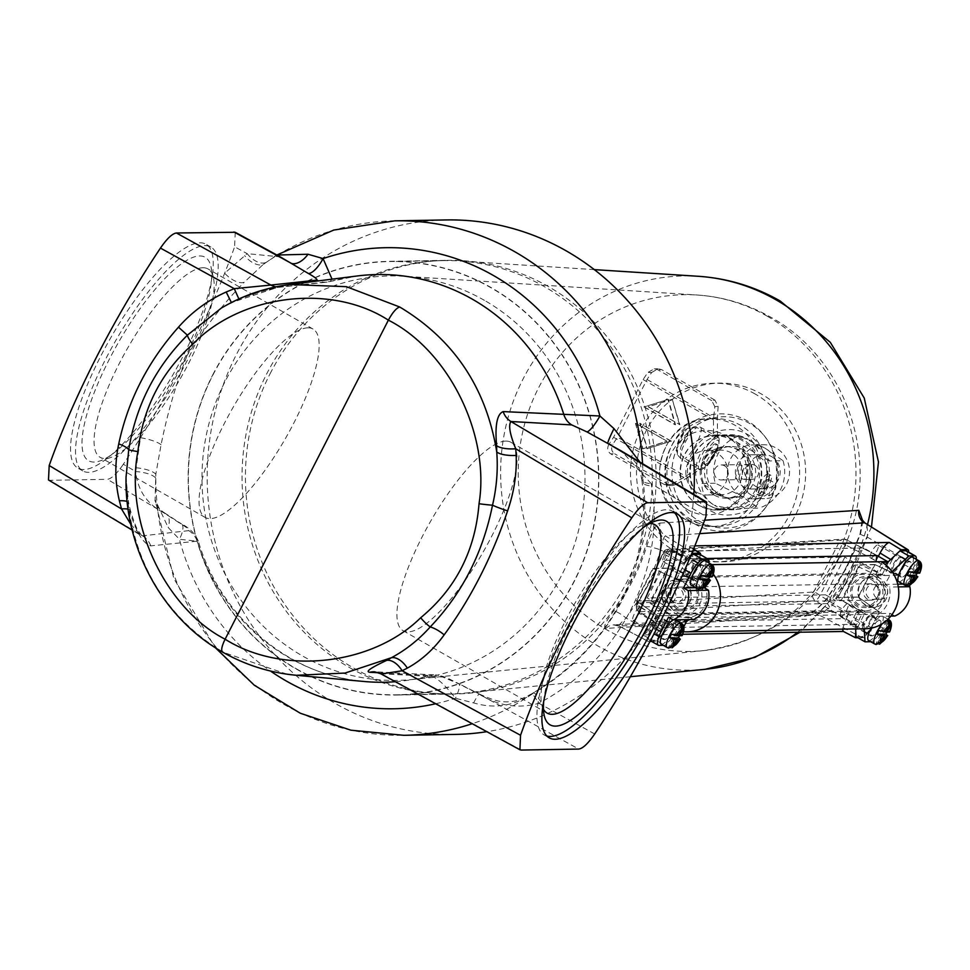 <?xml version="1.0" encoding="UTF-8"?>
<svg xmlns="http://www.w3.org/2000/svg" width="970" height="970" viewBox="0 0 970 970"><rect width="100%" height="100%" fill="white"/><g stroke="black" fill="none" stroke-linecap="round" stroke-linejoin="round"><path stroke-width="0.73" stroke-dasharray="4.85 3.64" d="M202.924 267.744A108.543 30.434 -60.2 0 1 208.016 268.945A108.543 30.434 -60.2 0 1 213.388 277.469A108.543 30.434 -60.2 0 1 180.529 378.264A108.543 30.434 -60.2 0 1 110.265 457.646A108.543 30.434 -60.2 0 1 105.293 458.543A108.543 30.434 -60.2 0 1 100.201 457.343A108.543 30.434 -60.2 0 1 123.323 355.869A108.543 30.434 -60.2 0 1 202.924 267.744M307.926 327.824A108.543 30.434 -60.2 0 1 313.019 329.024A108.543 30.434 -60.2 0 1 289.885 430.51A108.543 30.434 -60.2 0 1 210.284 518.635A108.543 30.434 -60.2 0 1 205.191 517.434A108.543 30.434 -60.2 0 1 228.314 415.948A108.543 30.434 -60.2 0 1 307.926 327.824M199.602 255.947A117.237 32.883 -60.2 0 1 210.89 266.459A117.237 32.883 -60.2 0 1 175.4 375.329A117.237 32.883 -60.2 0 1 99.51 461.077A117.237 32.883 -60.2 0 1 94.126 462.047A117.237 32.883 -60.2 0 1 109.125 359.652A117.237 32.883 -60.2 0 1 199.602 255.947M199.905 242.803A128.962 36.169 -60.2 0 1 205.955 244.234A128.962 36.169 -60.2 0 1 178.48 364.805A128.962 36.169 -60.2 0 1 83.893 469.516A128.962 36.169 -60.2 0 1 77.843 468.086A128.962 36.169 -60.2 0 1 105.318 347.502A128.962 36.169 -60.2 0 1 199.905 242.803M204.864 245.64A128.962 36.169 -60.2 0 1 210.914 247.071A128.962 36.169 -60.2 0 1 183.439 367.642A128.962 36.169 -60.2 0 1 88.852 472.354A128.962 36.169 -60.2 0 1 82.802 470.923A128.962 36.169 -60.2 0 1 110.289 350.352A128.962 36.169 -60.2 0 1 204.864 245.64M546.91 736.06A128.962 36.169 -60.2 0 1 544.231 734.993A128.962 36.169 -60.2 0 1 571.706 614.422A128.962 36.169 -60.2 0 1 666.293 509.711A128.962 36.169 -60.2 0 1 672.343 511.141A128.962 36.169 -60.2 0 1 674.623 512.912M505.794 441.071A108.543 30.434 -60.2 0 1 510.887 442.271A108.543 30.434 -60.2 0 1 487.764 543.758A108.543 30.434 -60.2 0 1 408.152 631.882A108.543 30.434 -60.2 0 1 403.071 630.67A108.543 30.434 -60.2 0 1 426.194 529.196A108.543 30.434 -60.2 0 1 505.794 441.071M270.072 373.765A216.892 205.337 89 0 1 446.976 260.324A216.892 205.337 89 0 1 631.446 580.581A216.892 205.337 89 0 1 454.542 694.023A216.892 205.337 89 0 1 270.072 373.765M212.794 374.772A216.892 205.337 89 0 1 389.697 261.318A216.892 205.337 89 0 1 574.167 581.576A216.892 205.337 89 0 1 397.263 695.029A216.892 205.337 89 0 1 212.794 374.772M286.987 674.186L223.039 652.216C168.998 619.078 137.364 569.851 128.125 504.558L130.053 512.33C136.346 532.518 143.245 543.697 150.75 545.867L197.116 541.187L179.438 539.284L168.186 527.522L155.103 499.611L155.806 474.172L161.069 444.781C167.483 413.002 176.188 383.199 187.186 355.372A312.667 87.688 119.8 0 0 224.664 273.2A312.667 87.688 119.8 0 0 234.607 246.792L247.168 253.643L224.664 273.2A18.757 9.36 -135.9 0 0 244.222 282.282L263.076 264.567L276.874 255.037M693.829 494.397A257.28 243.579 89 0 1 665.093 599.836A257.28 243.579 89 0 1 486.807 731.695M455.245 734.411A257.28 243.579 89 0 1 236.413 354.511A257.28 243.579 89 0 1 446.273 219.935M640.018 462.169L642.964 479.483C648.372 520.938 641.412 561.303 622.085 600.588C601.473 639.375 572.021 670.161 533.718 692.944L531.778 694.168C513.676 706.099 494.288 709.009 473.627 702.91L455.463 698.267C445.133 684.99 436.718 677.412 430.207 675.532L378.615 672.768M235.225 232.279L234.607 246.792M161.069 444.781A18.757 4.038 12.1 0 0 140.492 437.688L135.654 471.553L123.348 464.23A312.667 87.688 119.8 0 0 140.492 437.688A312.667 87.688 119.8 0 0 187.186 355.372C204.718 327.46 223.731 303.101 244.222 282.282M123.348 464.23C116.812 473.748 111.489 478.768 107.379 479.313L164.015 512.936L180.384 523.57C186.41 527.219 189.186 529.584 188.738 530.638A18.757 18.006 83.7 0 1 197.116 541.187L198.292 541.078C220.893 618.145 289.666 675.702 364.356 681.51A203.882 193.018 -91 0 1 197.116 541.187M188.738 530.638L142.541 535.84L49.858 480.32L107.379 479.313M49.858 480.32L48.5 479.992M332.043 279.166L329.97 281.567L283.398 286.647C274.449 287.423 259.681 291.606 239.105 299.209L231.478 302.591L283.592 285.423M155.515 477.846A18.757 6.099 6.1 0 0 135.654 471.553C137.691 490.48 147.149 504.267 164.015 512.936A18.757 10.852 -55.2 0 1 166.003 513.857C157.916 508.716 154.278 503.976 155.103 499.611L173.86 578.617L215.255 647.633M380.701 673.738L442.72 677.024L458.167 683.571L479.313 694.265C498.204 705.942 518.053 708.961 538.883 703.298L540.993 702.098C619.612 659.721 665.82 568.687 651.585 485.982L651.258 483.703L705.954 516.549M594.695 733.975L538.883 703.298A18.757 1.334 59.5 0 0 531.827 693.744L533.767 692.592A18.757 1.322 58.7 0 1 540.993 702.098M126.051 477.01L128.125 504.558A18.757 4.886 167.7 0 0 128.646 502.957L130.501 510.741A18.757 4.826 165.4 0 1 130.053 512.33M231.381 302.543L221.366 308.048M543.479 709.276A108.543 30.434 -60.2 0 1 541.757 704.596A108.543 30.434 -60.2 0 1 574.616 603.801A108.543 30.434 -60.2 0 1 644.88 524.406A108.543 30.434 -60.2 0 1 649.791 523.521M543.685 701.722A117.237 32.883 -60.2 0 1 643.377 527.522M276.826 255.013L274.449 256.468L277.068 255.122L280.233 256.868L247.168 253.643A18.757 10.961 -128.2 0 0 265.683 262.555M150.75 545.867A18.757 18.006 83.5 0 0 142.541 535.84L140.917 535.355L130.853 524.406M651.258 483.703L621.552 451.099C639.327 461.599 639.861 469.747 641.825 479.629L641.825 479.629A18.757 6.196 -7.4 0 0 651.258 483.703M136.006 467.782A18.757 5.856 7.3 0 1 155.806 474.172A257.28 243.579 89 0 0 403.859 735.308M180.384 523.57A18.757 6.499 -58.4 0 1 181.499 523.909L166.003 513.857A18.757 10.852 -55.2 0 1 168.186 527.522M198.292 541.078C195.079 533.609 189.477 527.886 181.499 523.909L181.499 523.909A18.757 6.499 -58.4 0 1 179.438 539.284A230.569 218.298 89 0 0 270.448 671.022M394.887 220.833A257.28 243.579 89 0 0 263.076 264.567A18.757 10.803 -129.8 0 1 244.585 255.607M128.101 509.165A18.757 4.826 165.4 0 1 130.501 510.741C134.151 522.527 136.855 529.365 138.625 531.257L142.056 536.167L132.199 530.129M127.155 501.551A18.757 4.886 167.7 0 1 128.646 502.957L126.039 478.549M283.398 286.647A18.757 18.018 83.8 0 1 281.07 287.059L327.06 282.125L357.287 275.965A203.882 193.018 -91 0 0 329.97 281.567A18.757 18.006 84 0 1 327.06 282.125L327.06 282.125A18.757 18.006 84 0 1 318.536 280.876M238.875 298.942L239.105 299.293C258.602 290.794 280.827 286.999 281.07 287.059L281.07 287.059A18.757 18.018 83.8 0 1 275.904 286.853M222.506 307.381L239.105 299.209M642.783 477.252A18.757 6.196 -7.4 0 0 641.825 479.629L642.079 481.726A18.757 6.232 -6.5 0 0 651.585 485.982M642.552 463.684A257.28 243.579 89 0 1 642.964 479.483A18.757 6.232 -6.5 0 0 642.079 481.726C644.395 501.308 643.959 521.072 640.77 541.005L636.951 559.12L624.959 592.852C614.677 615.125 600.842 635.241 583.455 653.162C568.553 668.439 551.991 681.57 533.767 692.592A18.757 1.322 58.7 0 0 533.718 692.944A257.28 243.579 89 0 1 472.22 723.717M531.778 694.168A18.757 1.334 59.5 0 1 531.827 693.744C514.706 702.801 513.542 701.067 507.152 701.892C500.714 701.553 497.307 702.159 479.228 693.974L479.228 693.974A18.757 1.346 115.5 0 1 479.313 694.265L578.726 749.07M473.627 702.91A18.757 1.346 115.5 0 1 479.228 693.974L458.834 683.668A18.757 4.001 118.1 0 0 458.167 683.571M521.205 750.065L381.768 673.907A18.757 17.448 -87 0 0 374.59 671.81L435.494 674.926A18.757 17.46 -87.1 0 0 430.207 675.532A203.882 193.018 -91 0 1 395.311 681.716M435.675 703.759A230.569 218.298 89 0 0 455.463 698.267A18.757 4.001 118.1 0 0 458.834 683.668C446.164 677.666 446.455 676.708 435.494 674.926A18.757 17.46 -87.1 0 1 442.72 677.024M863.251 629.688A7.445 2.085 119.8 0 0 868.708 623.637A7.445 2.085 119.8 0 0 870.296 616.678A7.445 2.085 119.8 0 0 869.944 616.593A7.445 2.085 119.8 0 0 864.488 622.643A7.445 2.085 119.8 0 0 862.9 629.603A7.445 2.085 119.8 0 0 863.251 629.688M840.82 616.847A7.445 2.085 119.8 0 0 846.289 610.809A7.445 2.085 119.8 0 0 847.877 603.849A7.445 2.085 119.8 0 0 847.525 603.764A7.445 2.085 119.8 0 0 842.069 609.803A7.445 2.085 119.8 0 0 840.481 616.762A7.445 2.085 119.8 0 0 840.82 616.847M893.358 570.845A7.445 2.085 119.8 0 0 898.826 564.795A7.445 2.085 119.8 0 0 900.415 557.835A7.445 2.085 119.8 0 0 900.063 557.75A7.445 2.085 119.8 0 0 894.595 563.8A7.445 2.085 119.8 0 0 893.018 570.76A7.445 2.085 119.8 0 0 893.358 570.845M870.939 558.005A7.445 2.085 119.8 0 0 876.395 551.966A7.445 2.085 119.8 0 0 877.983 545.007A7.445 2.085 119.8 0 0 877.632 544.922A7.445 2.085 119.8 0 0 872.175 550.96A7.445 2.085 119.8 0 0 870.587 557.932A7.445 2.085 119.8 0 0 870.939 558.005M685.923 574.458A7.445 2.085 119.8 0 0 691.38 568.42A7.445 2.085 119.8 0 0 692.968 561.46A7.445 2.085 119.8 0 0 692.616 561.375A7.445 2.085 119.8 0 0 687.16 567.414A7.445 2.085 119.8 0 0 685.572 574.373A7.445 2.085 119.8 0 0 685.923 574.458M663.492 561.63A7.445 2.085 119.8 0 0 668.961 555.58A7.445 2.085 119.8 0 0 670.537 548.62A7.445 2.085 119.8 0 0 670.197 548.535A7.445 2.085 119.8 0 0 664.729 554.585A7.445 2.085 119.8 0 0 663.153 561.545A7.445 2.085 119.8 0 0 663.492 561.63M655.817 633.301A7.445 2.085 119.8 0 0 661.273 627.263A7.445 2.085 119.8 0 0 662.862 620.303A7.445 2.085 119.8 0 0 662.51 620.218A7.445 2.085 119.8 0 0 657.054 626.256A7.445 2.085 119.8 0 0 655.465 633.216A7.445 2.085 119.8 0 0 655.817 633.301M633.386 620.473A7.445 2.085 119.8 0 0 638.842 614.422A7.445 2.085 119.8 0 0 640.43 607.462A7.445 2.085 119.8 0 0 640.079 607.378A7.445 2.085 119.8 0 0 634.622 613.428A7.445 2.085 119.8 0 0 633.034 620.388A7.445 2.085 119.8 0 0 633.386 620.473M849.199 613.331L844.603 618.593L815.358 600.697A5.953 5.674 -93.6 0 1 813.624 592.015A5.953 1.14 -145 0 1 813.672 592.015L838.686 543.042A5.953 0.727 -160.7 0 1 838.735 543.042A5.953 0.727 -160.7 0 1 845.767 544.995L819.953 595.434A5.953 1.443 -58.5 0 1 815.358 600.697L639.169 611.815A5.953 1.831 -57.8 0 1 638.842 611.718A5.953 1.831 -57.8 0 1 639.933 606.614A5.953 1.176 -145.5 0 1 637.108 603.316A5.953 1.176 -145.5 0 1 637.411 603.182L813.624 592.015A5.953 1.14 -145 0 1 819.953 595.434L849.199 613.331L845.234 621.067L857.528 627.432L855.758 631.458M694.847 545.855L688.336 545.964C690.313 546.595 689.803 550.063 686.821 556.368L682.856 564.103L666.22 555.228A5.953 0.691 -160.2 0 1 662.716 553.276A5.953 0.691 -160.2 0 1 662.995 553.179L651.755 579.078L637.411 603.182A5.953 5.674 86.4 0 0 639.169 611.815L655.187 621.903L655.938 616.702L639.933 606.614L654.677 581.854L666.22 555.228A5.953 1.904 -62 0 1 670.816 549.966L846.519 539.793A5.953 1.503 -62.6 0 1 846.761 539.841A5.953 1.503 -62.6 0 1 845.767 544.995L876.116 560.733L878.371 556.307M862.839 521.157L860.62 533.585L846.992 567.304L827.774 597.775A11.907 2.546 37.5 0 0 827.18 598.041A11.907 2.546 37.5 0 0 832.454 605.159L852.836 572.846L867.289 537.101C867.92 528.662 866.925 523.897 864.306 522.818M708.003 504.849A36.921 34.956 89 0 1 690.64 463.611A36.921 34.956 89 0 1 723.972 435.481A36.921 34.956 89 0 1 741.226 439.943A36.921 34.956 89 0 1 758.588 481.181A36.921 34.956 89 0 1 725.257 509.311A36.921 34.956 89 0 1 708.003 504.849M698.424 505.018A36.921 34.956 89 0 1 681.061 463.781A36.921 34.956 89 0 1 714.381 435.639A36.921 34.956 89 0 1 731.635 440.101A36.921 34.956 89 0 1 748.998 481.35A36.921 34.956 89 0 1 715.678 509.48A36.921 34.956 89 0 1 698.424 505.018M484.466 300.373A202.269 191.502 -91 0 0 404.708 276.28A202.269 191.502 -91 0 0 209.277 422.508A202.269 191.502 -91 0 0 302.507 655.962A202.269 191.502 -91 0 0 411.741 679.546A202.269 191.502 -91 0 0 581.175 518.695A202.269 191.502 -91 0 0 484.466 300.373M699.576 521.326A55.666 52.695 -91 0 0 766.736 505.94A55.666 52.695 -91 0 0 765.536 437.397A55.666 52.695 -91 0 0 749.652 423.466A55.666 52.695 -91 0 0 678.248 445.861A55.666 52.695 -91 0 0 699.576 521.326M694.702 523.982A58.612 55.496 -91 0 0 765.415 507.783A58.612 55.496 -91 0 0 764.154 435.603A58.612 55.496 -91 0 0 747.433 420.931A58.612 55.496 -91 0 0 672.234 444.515A58.612 55.496 -91 0 0 694.702 523.982M827.774 597.775C818.001 609.087 810.289 615.235 804.627 616.241L606.056 628.402C602.758 627.917 605.304 622.11 613.683 610.979C628.233 591.421 639.242 569.923 646.687 546.474C651.149 532.506 655.574 524.697 659.964 523.072A11.907 11.361 -93.7 0 0 665.384 535.876C663.468 537.307 661.989 542.024 660.958 550.026A11.907 1.358 17.6 0 0 646.687 546.474M349.709 667.687A216.662 205.131 -91 0 0 450.941 693.865A216.662 205.131 -91 0 0 466.728 692.944A216.662 205.131 -91 0 0 648.215 520.635A216.662 205.131 -91 0 0 544.631 286.781A216.662 205.131 -91 0 0 459.198 260.966A216.662 205.131 -91 0 0 443.387 260.603A216.662 205.131 -91 0 0 247.835 425.684A216.662 205.131 -91 0 0 349.709 667.687M296.032 668.621A216.662 205.131 -91 0 0 397.263 694.799A216.662 205.131 -91 0 0 592.815 529.717A216.662 205.131 -91 0 0 490.941 287.726A216.662 205.131 -91 0 0 389.71 261.536A216.662 205.131 -91 0 0 194.158 426.618A216.662 205.131 -91 0 0 296.032 668.621M857.528 627.432L865.349 612.167L879.208 611.924L858.147 597.011L874.782 564.504L897.965 575.271L906.004 559.569A11.41 3.201 119.8 0 0 908.599 552.136M857.989 637.799L862.366 637.726A11.41 3.201 119.8 0 0 871.181 627.626L879.208 611.924M636.211 600.879L650.712 600.624L667.348 568.129L652.846 568.384L636.211 600.879L657.903 615.78L649.876 631.482A11.41 3.201 119.8 0 0 647.899 641.34A11.41 3.201 119.8 0 0 648.409 641.449L650.009 641.425M657.903 615.78L671.773 615.538L663.953 630.815L651.986 624.438L655.938 616.702M651.585 641.4L654.774 641.34C657.418 640.636 660.485 637.132 663.953 630.815M651.986 624.438C648.518 630.755 645.45 634.259 642.795 634.962L682.71 634.271M842.506 629.13L845.234 621.067M707.021 558.49L687.451 558.829L670.816 549.966A5.953 5.687 -93.3 0 0 667.966 549.347A5.953 5.953 0 0 0 662.716 553.276L651.464 579.211L637.108 603.316A5.953 5.953 0 0 0 638.842 611.718L655.187 621.903L844.603 618.593M693.489 549.214L688.336 545.964L693.562 549.032M682.856 564.103L687.451 558.829M691.367 554.391A11.41 3.201 119.8 0 0 684.699 563.437L676.66 579.138L652.846 568.384M637.326 601.63L626.135 618.084C620.436 623.237 618.132 625.905 619.199 626.111L817.552 614.168C821.069 613.489 826.04 610.482 832.454 605.159L871.181 627.626M865.349 612.167L843.682 597.265L860.305 564.758L884.094 575.513L891.915 560.248L890.727 559.52M647.899 641.34L619.199 626.111A11.907 11.361 -93.4 0 0 613.489 624.874L613.489 624.874A11.907 11.361 -93.4 0 0 606.056 628.402M650.712 600.624L671.773 615.538M667.348 568.129L690.531 578.896L698.339 563.618L701.092 555.095M690.531 578.896L676.66 579.138M897.965 575.271L884.094 575.513M894.279 556.21L891.915 560.248M649.876 631.482L626.135 618.084A11.907 2.352 36.7 0 0 613.683 610.979M860.62 533.585A11.907 1.164 16.9 0 0 860.063 533.767A11.907 1.164 16.9 0 0 867.289 537.101L906.004 559.569M862.366 637.726L817.552 614.168A11.907 11.373 -93.5 0 0 811.829 612.943L811.829 612.943A11.907 11.373 -93.5 0 0 804.627 616.241M843.682 597.265L858.147 597.011M874.782 564.504L860.305 564.758M860.681 562.357L854.158 562.467L834.879 600.163L841.39 600.054L861.906 611.791A21.437 20.297 -91 0 0 862.863 612.3L856.34 612.422A21.437 20.297 89 0 0 865.41 614.495A21.437 20.297 89 0 0 884.628 598.708A21.437 20.297 89 0 0 875.607 574.774L882.13 574.664A21.437 20.297 -91 0 0 881.196 574.094L860.681 562.357L841.39 600.054M705.129 587.141A21.437 20.297 -91 0 0 697.309 577.89L690.785 577.999L697.2 565.486A35.672 33.78 -91 0 0 696.266 564.928L672.392 551.263L664.583 551.481L636.211 606.953L640.309 613.986L664.171 627.638A35.672 33.78 -91 0 0 665.117 628.16L671.531 615.647L678.042 615.526A21.437 20.297 -91 0 0 687.112 617.611A21.437 20.297 -91 0 0 705.723 588.644M690.785 577.999A21.437 20.297 -91 0 0 689.864 577.441L669.348 565.692L650.058 603.388L670.573 615.125A21.437 20.297 -91 0 0 671.531 615.647M683.547 631.676A35.672 33.78 89 0 1 671.64 628.051L665.117 628.16M877.244 555.664L863.736 547.929L855.928 548.147L827.543 603.607L831.642 610.639L855.504 624.304A35.672 33.78 -91 0 0 856.462 624.826L862.863 612.3M865.652 628.73A35.672 33.78 89 0 1 849.938 624.935L856.462 624.826M887.889 562.151L888.532 562.139A35.672 33.78 -91 0 0 888.156 561.909M697.309 577.89L703.711 565.364L697.2 565.486M703.711 565.364A35.672 33.78 89 0 1 713.277 574.155M882.13 574.664L888.532 562.139M664.583 551.481L855.928 548.147M672.392 551.263L863.736 547.929M825.567 594.84L647.269 597.944L666.56 560.26L844.858 557.144L825.567 594.84L834.879 600.163M636.211 606.953L827.543 603.607M640.309 613.986L831.642 610.639M669.348 565.692L675.86 565.583L666.56 560.26M854.158 562.467L844.858 557.144M650.058 603.388L656.569 603.279L675.86 565.583M656.569 603.279L647.269 597.944M875.607 574.774L882.009 562.26M849.938 624.935L856.34 612.422M671.64 628.051L678.042 615.526M679.57 635.677A13.932 3.904 -60.2 0 0 680.406 633.931L681.898 635.665M668.827 648.093A13.932 3.904 -60.2 0 0 669.506 647.948L672.149 647.802M709.676 576.835A13.932 3.904 -60.2 0 0 710.525 575.089L712.004 576.823M698.946 589.251A13.932 3.904 -60.2 0 0 699.625 589.105L702.256 588.96M661.103 644.08A14.065 3.941 119.8 0 0 661.758 644.238A14.065 3.941 119.8 0 0 672.077 632.816A14.065 3.941 119.8 0 0 675.084 619.66A14.065 3.941 119.8 0 0 674.417 619.503A14.065 3.941 119.8 0 0 673.144 619.878M691.21 585.237A14.065 3.941 119.8 0 0 691.877 585.395A14.065 3.941 119.8 0 0 702.195 573.973A14.065 3.941 119.8 0 0 705.19 560.818M672.925 601.909A7.445 7.045 89 0 1 676.138 587.929A7.445 7.045 89 0 1 683.122 597.144A7.445 7.045 89 0 1 672.925 601.909M665.444 602.043A7.445 7.045 89 0 1 668.669 588.062A7.445 7.045 89 0 1 675.641 597.278A7.445 7.045 89 0 1 665.444 602.043M677.169 608.845A15.484 14.659 89 0 1 669.882 591.554A15.484 14.659 89 0 1 683.862 579.757A15.484 14.659 89 0 1 691.101 581.624A15.484 14.659 89 0 1 698.376 598.914A15.484 14.659 89 0 1 684.396 610.712A15.484 14.659 89 0 1 677.169 608.845M669.3 608.978A15.484 14.659 89 0 1 662.025 591.688A15.484 14.659 89 0 1 676.005 579.89A15.484 14.659 89 0 1 683.232 581.757A15.484 14.659 89 0 1 690.519 599.06A15.484 14.659 89 0 1 676.539 610.857A15.484 14.659 89 0 1 669.3 608.978M683.777 626.765L664.789 645.317L663.298 645.341M668.512 617.235L688.833 616.871L687.427 619.636M708.937 562.964L709.737 576.047L704.293 587.82M695.526 587.711L703.832 587.565M662.377 619.175A8.633 2.425 119.8 0 0 656.035 626.196A8.633 2.425 119.8 0 0 654.204 634.271A8.633 2.425 119.8 0 0 654.604 634.356L655.95 634.344A8.633 2.425 119.8 0 0 662.28 627.323A8.633 2.425 119.8 0 0 664.123 619.248A8.633 2.425 119.8 0 0 663.71 619.151L662.377 619.175L671.301 624.292A8.633 2.425 119.8 0 0 664.971 631.3A8.633 2.425 119.8 0 0 663.128 639.375A8.633 2.425 119.8 0 0 663.541 639.472L664.874 639.448A8.633 2.425 119.8 0 0 671.216 632.44A8.633 2.425 119.8 0 0 673.047 624.365A8.633 2.425 119.8 0 0 672.646 624.268L671.301 624.292M659.03 645.414L650.106 640.297A15.484 4.341 -60.2 0 1 649.379 640.127A15.484 4.341 -60.2 0 1 652.082 626.778L657.733 615.732L678.054 615.38L674.017 623.286L655.853 640.2L664.789 645.317M650.106 640.297L655.853 640.2M693.465 619.527L688.833 616.871M686.057 575.501A8.633 2.425 119.8 0 0 692.386 568.481A8.633 2.425 119.8 0 0 694.229 560.405A8.633 2.425 119.8 0 0 693.829 560.32L692.483 560.333A8.633 2.425 119.8 0 0 686.154 567.353A8.633 2.425 119.8 0 0 684.311 575.428A8.633 2.425 119.8 0 0 684.711 575.525L686.057 575.501L694.993 580.606A8.633 2.425 119.8 0 0 701.322 573.597A8.633 2.425 119.8 0 0 703.165 565.522A8.633 2.425 119.8 0 0 702.753 565.425L701.419 565.449A8.633 2.425 119.8 0 0 695.078 572.458A8.633 2.425 119.8 0 0 693.247 580.533A8.633 2.425 119.8 0 0 693.647 580.63L694.993 580.606M699.782 554.343L700.801 570.93L709.737 576.047M657.733 615.732L636.647 601.024L653.259 568.565L676.429 579.187L696.751 578.835L700.801 570.93M676.429 579.187L682.08 568.141A15.484 4.341 -60.2 0 1 690.531 556.38M653.259 568.565L673.58 568.214L696.751 578.835M636.647 601.024L656.969 600.672L673.58 568.214M678.054 615.38L656.969 600.672M674.017 623.286L682.941 628.39M673.435 637.69L668.172 647.972M680.564 623.746L675.302 634.028L671.543 634.089M675.302 634.028L678.285 635.726M680.406 633.931L676.648 634.004L681.364 624.777M676.648 634.004L678.6 635.12M669.506 647.948L674.453 638.272M703.541 578.847L698.279 589.13M710.67 564.904L705.42 575.186L701.649 575.246M705.42 575.186L708.391 576.883M710.525 575.089L706.754 575.161L711.471 565.934M706.754 575.161L708.706 576.277M699.625 589.105L704.572 579.442M898.656 581.624A14.065 3.941 119.8 0 0 899.311 581.782A14.065 3.941 119.8 0 0 909.63 570.348A14.065 3.941 119.8 0 0 912.624 557.204M868.538 640.467A14.065 3.941 119.8 0 0 869.205 640.612A14.065 3.941 119.8 0 0 879.523 629.19A14.065 3.941 119.8 0 0 882.518 616.047A14.065 3.941 119.8 0 0 881.863 615.889A14.065 3.941 119.8 0 0 871.084 628.172M876.395 585.395A7.445 7.045 -91 0 0 866.198 590.172A7.445 7.045 -91 0 0 873.182 599.387A7.445 7.045 -91 0 0 876.395 585.395M883.876 585.262A7.445 7.045 -91 0 0 873.679 590.039A7.445 7.045 -91 0 0 880.663 599.254A7.445 7.045 -91 0 0 883.876 585.262M872.151 578.459A15.484 14.659 -91 0 0 864.925 576.592A15.484 14.659 -91 0 0 850.945 588.39A15.484 14.659 -91 0 0 858.232 605.692A15.484 14.659 -91 0 0 865.458 607.559A15.484 14.659 -91 0 0 879.438 595.762A15.484 14.659 -91 0 0 872.151 578.459M880.02 578.326A15.484 14.659 -91 0 0 872.782 576.459A15.484 14.659 -91 0 0 858.802 588.256A15.484 14.659 -91 0 0 866.089 605.547A15.484 14.659 -91 0 0 873.327 607.426A15.484 14.659 -91 0 0 887.295 595.628A15.484 14.659 -91 0 0 880.02 578.326M897.735 584.183L884.895 584.401L892.048 571.706M907.981 585.625L905.216 584.049L902.961 584.086M905.216 584.049L912.721 569.39A15.484 4.341 119.8 0 0 916.25 559.278M864.221 628.754L864.003 625.238L869.896 613.719L874.528 616.374A26.202 24.808 -91 0 0 889.526 587.056L884.895 584.401M906.501 550.924A15.484 4.341 -60.2 0 1 903.785 564.285L898.135 575.319L874.964 564.698L858.353 597.156L879.438 611.864L873.788 622.91A15.484 4.341 -60.2 0 1 861.833 636.611L870.745 641.716A15.484 4.341 119.8 0 0 882.712 628.026L890.217 613.367L869.896 613.719M893.503 571.876A8.633 2.425 119.8 0 0 899.833 564.867A8.633 2.425 119.8 0 0 901.676 556.792A8.633 2.425 119.8 0 0 901.263 556.695L899.93 556.719A8.633 2.425 119.8 0 0 893.588 563.728A8.633 2.425 119.8 0 0 891.745 571.803A8.633 2.425 119.8 0 0 892.157 571.9L893.503 571.876L902.427 576.992A8.633 2.425 119.8 0 0 908.757 569.972A8.633 2.425 119.8 0 0 910.6 561.909A8.633 2.425 119.8 0 0 910.199 561.812L908.854 561.836A8.633 2.425 119.8 0 0 902.524 568.844A8.633 2.425 119.8 0 0 900.681 576.92A8.633 2.425 119.8 0 0 901.081 577.017L902.427 576.992M898.135 575.319L877.814 575.683L881.863 567.777L885.307 564.564M898.293 586.899L889.526 587.056M890.872 616.083L874.528 616.374M890.217 613.367L894.849 616.023M861.833 636.611L856.086 636.708M869.811 615.562A8.633 2.425 119.8 0 0 863.482 622.57A8.633 2.425 119.8 0 0 861.639 630.645A8.633 2.425 119.8 0 0 862.051 630.743L863.385 630.718A8.633 2.425 119.8 0 0 869.726 623.71A8.633 2.425 119.8 0 0 871.557 615.635A8.633 2.425 119.8 0 0 871.157 615.538L869.811 615.562L878.747 620.679A8.633 2.425 119.8 0 0 872.406 627.687A8.633 2.425 119.8 0 0 870.575 635.762A8.633 2.425 119.8 0 0 870.975 635.859L872.321 635.835A8.633 2.425 119.8 0 0 878.65 628.815A8.633 2.425 119.8 0 0 880.493 620.739A8.633 2.425 119.8 0 0 880.081 620.654L878.747 620.679M855.613 628.899L855.067 620.121L864.003 625.238M879.438 611.864L859.117 612.216L855.067 620.121M858.353 597.156L838.031 597.52L859.117 612.216M874.964 564.698L854.643 565.061L838.031 597.52M877.814 575.683L854.643 565.061M881.863 567.777L890.787 572.882M887.004 632.052A13.932 3.904 -60.2 0 0 887.853 630.318L889.332 632.052M876.274 644.468A13.932 3.904 -60.2 0 0 876.953 644.322L879.584 644.189M917.123 573.209A13.932 3.904 -60.2 0 0 917.959 571.475L919.451 573.209M906.38 585.625A13.932 3.904 -60.2 0 0 907.059 585.48L909.702 585.346M917.959 571.475L914.201 571.536L918.917 562.321M914.201 571.536L916.141 572.652M907.059 585.48L912.006 575.816M910.976 575.234L905.725 585.504M918.117 561.29L912.855 571.56L909.096 571.633M912.855 571.56L915.838 573.27M887.853 630.318L884.082 630.379L888.811 621.164M884.082 630.379L886.034 631.494M876.953 644.322L881.9 634.659M880.869 634.077L875.607 644.347M887.999 620.133L882.748 630.403L878.978 630.476M882.748 630.403L885.719 632.113M867.483 599.181A8.209 7.772 89 0 1 871.024 583.77A8.209 7.772 89 0 1 878.723 593.919A8.209 7.772 89 0 1 867.483 599.181M674.405 602.552A8.209 7.772 89 0 1 677.945 587.129A8.209 7.772 89 0 1 685.644 597.29A8.209 7.772 89 0 1 674.405 602.552M871.46 579.708A14.065 13.313 89 0 1 878.08 595.422A14.065 13.313 89 0 1 865.373 606.141A14.065 13.313 89 0 1 858.802 604.443A14.065 13.313 89 0 1 852.193 588.729A14.065 13.313 89 0 1 864.888 578.011A14.065 13.313 89 0 1 871.46 579.708M877.498 579.611A14.065 13.313 89 0 1 884.119 595.313A14.065 13.313 89 0 1 871.412 606.044A14.065 13.313 89 0 1 864.84 604.334A14.065 13.313 89 0 1 858.232 588.62A14.065 13.313 89 0 1 870.927 577.902A14.065 13.313 89 0 1 877.498 579.611M692.568 578.75A18.757 17.763 89 0 1 701.383 599.702A18.757 17.763 89 0 1 684.456 613.986A18.757 17.763 89 0 1 675.69 611.718A18.757 17.763 89 0 1 666.875 590.766A18.757 17.763 89 0 1 683.802 576.483A18.757 17.763 89 0 1 692.568 578.75M873.57 575.586A18.757 17.763 89 0 1 882.385 596.538A18.757 17.763 89 0 1 865.458 610.833A18.757 17.763 89 0 1 856.692 608.566A18.757 17.763 89 0 1 847.877 587.614A18.757 17.763 89 0 1 864.803 573.318A18.757 17.763 89 0 1 873.57 575.586M684.42 582.97A14.065 13.313 89 0 1 691.04 598.684A14.065 13.313 89 0 1 678.333 609.403A14.065 13.313 89 0 1 671.761 607.705A14.065 13.313 89 0 1 665.153 591.991A14.065 13.313 89 0 1 677.848 581.272A14.065 13.313 89 0 1 684.42 582.97M690.458 582.873A14.065 13.313 89 0 1 697.078 598.587A14.065 13.313 89 0 1 684.371 609.305A14.065 13.313 89 0 1 677.8 607.596A14.065 13.313 89 0 1 671.191 591.882A14.065 13.313 89 0 1 683.886 581.163A14.065 13.313 89 0 1 690.458 582.873M742.111 465.551L738.643 479.653L735.369 478.743L738.376 464.654L742.111 465.551M724.638 465.855A7.505 7.105 89 0 1 721.389 479.956A7.505 7.105 89 0 1 714.356 470.668A7.505 7.105 89 0 1 724.638 465.855M696.896 492.287A22.274 21.085 -91 0 0 707.312 494.979A22.274 21.085 -91 0 0 727.415 478.004A22.274 21.085 -91 0 0 716.939 453.123A22.274 21.085 -91 0 0 706.536 450.432A22.274 21.085 -91 0 0 686.42 467.407A22.274 21.085 -91 0 0 696.896 492.287M711.24 492.032A22.274 21.085 -91 0 0 721.644 494.724A22.274 21.085 -91 0 0 741.759 477.749A22.274 21.085 -91 0 0 731.283 452.881A22.274 21.085 -91 0 0 720.868 450.189A22.274 21.085 -91 0 0 700.764 467.152A22.274 21.085 -91 0 0 711.24 492.032M677.315 454.675L677.872 444.866L684.286 432.329L687.318 428.437C678.563 436.742 675.229 445.497 677.315 454.675L680.916 458.664L697.709 468.28A18.757 5.262 119.8 0 0 698.339 468.934A18.757 5.262 119.8 0 0 699.212 469.14A18.757 5.262 119.8 0 0 701.637 468.207L687.815 477.446L617.49 437.203L612.87 444.224L608.942 444.296L613.573 437.264L643.098 379.561L647.73 372.529L651.658 372.468L647.026 379.488L617.49 437.203M675.872 484.551L672.222 485.594L663.989 484.333L666.341 485.145L671.446 484.212L675.872 484.551L687.815 477.446M700.352 469.783A18.757 5.262 -60.2 0 1 699.467 469.577A18.757 5.262 -60.2 0 1 703.468 452.044A18.757 5.262 -60.2 0 1 717.218 436.803A18.757 5.262 -60.2 0 1 718.103 437.021A18.757 5.262 -60.2 0 1 719.134 440.574A18.757 5.262 -60.2 0 1 703.056 468.655A18.757 5.262 -60.2 0 1 700.352 469.783M688.203 432.268A9.385 2.631 -60.2 0 1 681.801 444.793L688.203 432.268C691.173 426.873 695.369 425.26 700.789 427.406L717.594 437.021A18.757 5.262 119.8 0 0 716.963 436.367A18.757 5.262 119.8 0 0 716.09 436.161A18.757 5.262 119.8 0 0 713.665 437.094L696.872 427.479L687.318 428.437M703.068 468.025A15.835 4.438 -60.2 0 1 705.093 454.19A15.835 4.438 -60.2 0 1 717.315 440.186A15.835 4.438 -60.2 0 1 718.928 443.363A15.835 4.438 -60.2 0 1 705.36 467.067A15.835 4.438 -60.2 0 1 703.068 468.025M706.681 465.418C699.77 465.163 710.974 443.266 717.23 444.806C720.722 443.096 709.494 465.006 706.681 465.418L704.365 464.278A11.725 3.286 -60.2 0 1 706.863 453.317A11.725 3.286 -60.2 0 1 715.46 443.799A11.725 3.286 -60.2 0 1 716.018 443.92A11.725 3.286 -60.2 0 1 713.52 454.894A11.725 3.286 -60.2 0 1 704.923 464.412A11.725 3.286 -60.2 0 1 704.365 464.278M754.975 465.333A7.505 7.105 89 0 1 751.738 479.422A7.505 7.105 89 0 1 744.705 470.135A7.505 7.105 89 0 1 754.975 465.333M741.165 478.646L744.899 479.544L747.918 465.454L744.645 464.545L741.165 478.646M771.683 456.664A17.12 16.199 89 0 1 779.735 475.785A17.12 16.199 89 0 1 764.275 488.819A17.12 16.199 89 0 1 756.285 486.758A17.12 16.199 89 0 1 748.234 467.637A17.12 16.199 89 0 1 763.681 454.59A17.12 16.199 89 0 1 771.683 456.664M759.304 456.882A17.12 16.199 89 0 1 767.355 476.003A17.12 16.199 89 0 1 751.908 489.038A17.12 16.199 89 0 1 743.905 486.976A17.12 16.199 89 0 1 735.854 467.855A17.12 16.199 89 0 1 751.301 454.809A17.12 16.199 89 0 1 759.304 456.882M769.174 495.852C774.812 492.032 776.921 487.91 775.503 483.484C771.077 488.007 768.967 492.129 769.174 495.852L761.583 491.62A7.032 1.976 119.8 0 0 761.911 491.693A7.032 1.976 119.8 0 0 767.076 485.982A7.032 1.976 119.8 0 0 768.579 479.41A7.032 1.976 119.8 0 0 768.24 479.325A7.032 1.976 119.8 0 0 763.087 485.048A7.032 1.976 119.8 0 0 761.583 491.62M768.579 479.41L775.503 483.484M759.813 495.815A11.725 3.286 119.8 0 0 768.41 486.297A11.725 3.286 119.8 0 0 770.907 475.336A11.725 3.286 119.8 0 0 770.35 475.215A11.725 3.286 119.8 0 0 761.753 484.733A11.725 3.286 119.8 0 0 759.255 495.694A11.725 3.286 119.8 0 0 759.813 495.815M757.461 494.482A11.725 3.286 119.8 0 0 766.057 484.964A11.725 3.286 119.8 0 0 768.555 474.003A11.725 3.286 119.8 0 0 768.01 473.869A11.725 3.286 119.8 0 0 759.413 483.387A11.725 3.286 119.8 0 0 756.915 494.348A11.725 3.286 119.8 0 0 757.461 494.482M691.719 519.956A53.932 51.058 89 0 1 666.366 459.719A53.932 51.058 89 0 1 715.035 418.628A53.932 51.058 89 0 1 740.231 425.139A53.932 51.058 89 0 1 765.597 485.376A53.932 51.058 89 0 1 716.915 526.467A53.932 51.058 89 0 1 691.719 519.956M699.103 505.528A37.515 35.514 89 0 1 681.461 463.624A37.515 35.514 89 0 1 715.327 435.033A37.515 35.514 89 0 1 732.847 439.568A37.515 35.514 89 0 1 750.489 481.472A37.515 35.514 89 0 1 716.636 510.062A37.515 35.514 89 0 1 699.103 505.528M708.912 505.358A37.515 35.514 89 0 1 691.27 463.454A37.515 35.514 89 0 1 725.136 434.863A37.515 35.514 89 0 1 742.668 439.398A37.515 35.514 89 0 1 760.298 481.302A37.515 35.514 89 0 1 726.445 509.88A37.515 35.514 89 0 1 708.912 505.358M714.187 495.052A25.79 24.42 89 0 1 702.062 466.243A25.79 24.42 89 0 1 725.342 446.588A25.79 24.42 89 0 1 737.394 449.704A25.79 24.42 89 0 1 749.519 478.513A25.79 24.42 89 0 1 726.239 498.168A25.79 24.42 89 0 1 714.187 495.052M719.619 494.955A25.79 24.42 89 0 1 707.494 466.146A25.79 24.42 89 0 1 730.774 446.491A25.79 24.42 89 0 1 742.826 449.607A25.79 24.42 89 0 1 754.951 478.416A25.79 24.42 89 0 1 731.671 498.071A25.79 24.42 89 0 1 719.619 494.955M740.837 495.609A26.966 25.523 89 0 1 728.155 465.491A26.966 25.523 89 0 1 752.49 444.939A26.966 25.523 89 0 1 765.087 448.201A26.966 25.523 89 0 1 777.77 478.319A26.966 25.523 89 0 1 753.435 498.859A26.966 25.523 89 0 1 740.837 495.609L715.327 483.23A37.515 35.514 89 0 1 739.589 435.833L765.087 448.201L783.045 460.701L769.513 460.944C763.608 451.438 756.467 444.236 748.1 439.301A37.515 35.514 89 0 1 765.742 481.205A37.515 35.514 89 0 1 731.877 509.796A37.515 35.514 89 0 1 714.344 505.261L733.902 509.759L745.251 508.341L758.795 508.11L740.837 495.609M751.859 495.415A26.966 25.523 89 0 1 739.176 465.297A26.966 25.523 89 0 1 763.511 444.745A26.966 25.523 89 0 1 776.109 448.007A26.966 25.523 89 0 1 788.792 478.125A26.966 25.523 89 0 1 764.457 498.665A26.966 25.523 89 0 1 751.859 495.415M714.817 406.66L711.798 400.658L714.866 400.101L718.127 406.357L714.817 406.66L713.423 419.804L713.665 437.094M713.423 419.804L643.098 379.561M697.709 468.28L683.886 477.507L613.573 437.264M667.093 441.253L635.835 423.369L643.025 448.795L667.093 441.253L635.835 423.369M668.342 399.337L644.274 406.879L675.532 424.763L668.342 399.337L644.274 406.879M783.045 460.701A37.515 35.514 89 0 1 758.795 508.11M715.327 483.23L701.795 483.472C701.916 493.063 706.099 500.326 714.344 505.261A37.515 35.514 89 0 1 696.715 463.357A37.515 35.514 89 0 1 730.568 434.766A37.515 35.514 89 0 1 748.1 439.301L732.605 434.742L726.045 436.063L739.589 435.833M717.23 444.806L716.018 443.92M745.251 508.341L701.795 483.472M769.513 460.944L726.045 436.063M681.801 444.793C679.145 450.371 680.164 454.966 684.832 458.592L701.637 468.207M711.798 400.658L657.672 369.691L654.265 368.842L647.73 372.529M608.942 444.296C606.856 448.249 607.438 451.426 610.712 453.851L614.64 453.778C611.367 451.365 610.773 448.176 612.87 444.224M663.989 484.333L610.712 453.851M683.886 477.507L671.446 484.212M668.766 484.757L614.64 453.778M679.449 424.69L672.259 399.264L648.202 406.806L679.837 424.69L672.259 399.264M646.954 448.734L671.022 441.18L639.763 423.296L646.954 448.734L671.022 441.18M717.594 437.021L717.339 419.731L647.026 379.488M651.658 372.468L658.193 368.77L661.601 369.618L657.672 369.691M714.866 400.101L661.601 369.618M717.339 419.731L718.127 406.357M635.459 423.369L642.649 448.807L666.717 441.253M643.898 406.879L675.156 424.775L667.966 399.337M671.398 441.18L639.763 423.296M640.139 423.296L647.329 448.722M672.646 399.252L648.202 406.806M648.578 406.806L679.837 424.69M767.343 316.256A178.383 168.889 -91 0 0 697.006 295.001A178.383 168.889 -91 0 0 524.649 423.963A178.383 168.889 -91 0 0 606.868 629.845A178.383 168.889 -91 0 0 703.214 650.652A178.383 168.889 -91 0 0 852.63 508.789A178.383 168.889 -91 0 0 767.343 316.256M755.218 394.038A89.337 84.572 -91 0 0 640.612 429.977A89.337 84.572 -91 0 0 674.841 551.093A89.337 84.572 -91 0 0 789.459 515.155A89.337 84.572 -91 0 0 755.218 394.038M680.891 550.984A89.337 84.572 -91 0 0 795.497 515.046A89.337 84.572 -91 0 0 761.256 393.929A89.337 84.572 -91 0 0 646.65 429.868A89.337 84.572 -91 0 0 680.891 550.984M698.206 276.28A197.128 186.64 -91 0 0 507.734 418.797A197.128 186.64 -91 0 0 598.587 646.335A197.128 186.64 -91 0 0 705.057 669.312M797.607 632.258A197.128 186.64 -91 0 0 867.507 524.564M659.964 523.072L704.644 520.211M654.059 568.917L660.958 550.026L684.699 563.437M699.649 533.633L665.384 535.876L692.144 552.488M877.135 555.58L846.761 539.841A5.953 5.953 0 0 0 843.67 539.174L667.966 549.347A5.953 5.687 -93.3 0 0 662.995 553.179L838.686 543.042A5.953 5.687 86.7 0 1 846.519 539.793L876.88 555.531M619.199 626.111L648.409 641.449M856.013 637.836L843.718 631.458M642.795 634.962L654.774 641.34M686.821 556.368L698.339 563.618M664.171 627.638L855.504 624.304M696.266 564.928L711.798 564.649M670.573 615.125L861.906 611.791M689.864 577.441L881.196 574.094M681.098 623.104A14.065 3.941 -60.2 0 1 678.103 636.259A14.065 3.941 -60.2 0 1 667.784 647.681A14.065 3.941 -60.2 0 1 667.117 647.523M711.204 564.261A14.065 3.941 -60.2 0 1 708.209 577.417A14.065 3.941 -60.2 0 1 697.891 588.838A14.065 3.941 -60.2 0 1 697.236 588.681M684.832 569.717L682.08 568.141M652.082 626.778L656.411 629.251M654.604 634.356L663.541 639.472M663.71 619.151L672.646 624.268M655.95 634.344L664.874 639.448M693.829 560.32L702.753 565.425M684.711 575.525L693.647 580.63M692.483 560.333L701.419 565.449M918.651 560.648A14.065 3.941 -60.2 0 1 915.644 573.791A14.065 3.941 -60.2 0 1 905.325 585.225A14.065 3.941 -60.2 0 1 904.67 585.068M888.532 619.49A14.065 3.941 -60.2 0 1 885.537 632.634A14.065 3.941 -60.2 0 1 875.219 644.056A14.065 3.941 -60.2 0 1 874.564 643.91M882.082 623.892A14.065 3.941 -60.2 0 1 887.877 619.333A14.065 3.941 -60.2 0 1 887.926 619.333M882.712 628.026L873.788 622.91M903.785 564.285L912.721 569.39M901.263 556.695L910.199 561.812M892.157 571.9L901.081 577.017M899.93 556.719L908.854 561.836M862.051 630.743L870.975 635.859M871.157 615.538L880.081 620.654M863.385 630.718L872.321 635.835M680.916 458.664A18.757 5.262 -60.2 0 1 684.82 443.144A18.757 5.262 -60.2 0 1 696.872 427.479M686.433 520.041A53.932 51.058 89 0 1 661.079 459.804A53.932 51.058 89 0 1 709.749 418.725A53.932 51.058 89 0 1 734.957 425.236A53.932 51.058 89 0 1 760.31 485.473A53.932 51.058 89 0 1 711.628 526.564A53.932 51.058 89 0 1 686.433 520.041M687.936 509.808A42.207 39.952 89 0 1 671.761 452.578A42.207 39.952 89 0 1 725.899 435.603A42.207 39.952 89 0 1 742.074 492.833A42.207 39.952 89 0 1 687.936 509.808M677.872 444.866A9.385 2.631 -60.2 0 1 684.286 432.329M700.789 427.406A18.757 5.262 -60.2 0 1 696.896 442.926A18.757 5.262 -60.2 0 1 684.832 458.592M313.019 329.024L208.016 268.945M213.388 277.469L210.89 266.459M110.265 457.646L99.51 461.077M210.914 247.071L205.955 244.234M677.303 513.979L672.343 511.141M654.944 524.721L510.887 442.271M389.697 261.318L446.976 260.324M397.263 695.029L454.542 694.023M547.128 713.12L403.071 630.67M541.757 704.596L544.255 715.605M644.88 524.406L655.635 520.987M549.19 737.83L544.231 734.993M82.802 470.923L77.843 468.086M205.191 517.434L100.201 457.343M847.877 603.849L870.296 616.678M877.983 545.007L900.415 557.835M670.537 548.62L692.968 561.46M640.43 607.462L662.862 620.303M618.812 626.062L613.489 624.874L810.205 613.222C813.891 611.815 819.553 606.759 827.18 598.041L846.41 567.559L860.063 533.767L861.978 520.914M714.381 435.639L723.972 435.481M411.741 679.546L703.214 650.652C772.872 640.734 821.299 602.891 848.495 537.137C879.972 457.5 845.476 358.16 770.786 317.226C747.846 304.18 723.256 296.771 697.006 295.001L404.708 276.28M765.536 437.397L764.154 435.603M766.736 505.94L765.415 507.783M871.472 527.025L844.433 585.637L800.092 632.222M630.354 676.72L466.728 692.944M450.941 693.865L397.263 694.799M443.387 260.603L389.71 261.536M594.331 269.624L459.198 260.966M715.678 509.48L725.257 509.311M633.034 620.388L655.465 633.216M663.153 561.545L685.572 574.373M870.587 557.932L893.018 570.76M840.481 616.762L862.9 629.603M687.112 617.611L865.41 614.495M668.669 588.062L676.138 587.929M676.005 579.89L683.862 579.757M649.379 640.127L650.397 640.709M654.204 634.271L663.128 639.375M664.123 619.248L673.047 624.365M694.229 560.405L703.165 565.522M684.311 575.428L693.247 580.533M676.539 610.857L684.396 610.712M668.924 602.94L676.405 602.819M880.396 584.364L872.927 584.498M872.782 576.459L864.925 576.592M901.676 556.792L910.6 561.909M891.745 571.803L900.681 576.92M861.639 630.645L870.575 635.762M871.557 615.635L880.493 620.739M873.327 607.426L865.458 607.559M880.663 599.254L873.182 599.387M888.059 619.212L882.518 616.047M677.945 587.129L871.024 583.77M865.373 606.141L871.412 606.044M684.456 613.986L865.458 610.833M678.333 609.403L684.371 609.305M677.848 581.272L683.886 581.163M683.802 576.483L864.803 573.318M864.888 578.011L870.927 577.902M678.236 603.546L871.315 600.175M692.471 452.166C677.218 478.937 699.091 516.852 729.246 514.997C744.96 514.136 756.721 506.631 764.542 492.493C779.795 465.721 757.922 427.806 727.767 429.661C712.053 430.522 700.291 438.028 692.471 452.166M749.507 484.806C744.778 493.257 737.928 497.695 728.955 498.119C716.781 495.44 710.307 492.069 709.519 488.007L706.027 481.217C703.65 473.845 704.135 466.728 707.506 459.853C712.235 451.402 719.085 446.964 728.058 446.539C740.231 449.219 746.718 452.59 747.494 456.652L750.986 463.442C753.363 470.814 752.878 477.931 749.507 484.806M721.389 479.956L738.643 479.653M721.644 494.724L707.312 494.979M699.467 469.577L698.339 468.934M744.899 479.544L751.738 479.422M751.908 489.038L764.275 488.819M768.555 474.003L770.907 475.336M716.915 526.467L711.628 526.564L685.887 519.908C639.788 496.931 658.375 416.797 709.749 418.725L715.035 418.628M715.327 435.033L725.136 434.863M725.342 446.588L730.774 446.491M752.49 444.939L763.511 444.745M731.877 509.796L733.902 509.759M730.568 434.766L732.605 434.742M753.435 498.859L764.457 498.665M726.239 498.168L731.671 498.071M716.636 510.062L726.445 509.88M756.915 494.348L759.255 495.694M751.301 454.809L763.681 454.59M744.645 464.545L751.471 464.424M718.928 443.363L719.134 440.574M705.36 467.067L703.056 468.655M718.103 437.021L716.963 436.367M654.265 368.842L658.193 368.77M666.341 485.145L672.222 485.594M720.868 450.189L706.536 450.432M721.134 464.957L738.376 464.654"/><path stroke-width="1.45" d="M674.623 512.912A128.962 36.169 -60.2 0 1 642.407 636.174A128.962 36.169 -60.2 0 1 550.281 736.424A128.962 36.169 -60.2 0 1 546.91 736.06M671.252 512.548A128.962 36.169 -60.2 0 1 677.303 513.979A128.962 36.169 -60.2 0 1 649.827 634.55A128.962 36.169 -60.2 0 1 555.24 739.261A128.962 36.169 -60.2 0 1 549.19 737.83A128.962 36.169 -60.2 0 1 576.665 617.259A128.962 36.169 -60.2 0 1 671.252 512.548M643.377 527.522A117.237 32.883 -60.2 0 1 655.635 520.987A117.237 32.883 -60.2 0 1 661.019 520.017A117.237 32.883 -60.2 0 1 646.02 622.413A117.237 32.883 -60.2 0 1 555.555 726.118A117.237 32.883 -60.2 0 1 544.255 715.605A117.237 32.883 -60.2 0 1 543.685 701.722M649.791 523.521A108.543 30.434 -60.2 0 1 649.864 523.509A108.543 30.434 -60.2 0 1 654.944 524.721A108.543 30.434 -60.2 0 1 631.822 626.196A108.543 30.434 -60.2 0 1 552.221 714.32A108.543 30.434 -60.2 0 1 547.128 713.12A108.543 30.434 -60.2 0 1 543.479 709.276M486.807 731.695A257.28 243.579 89 0 1 455.245 734.411L403.859 735.308A257.28 243.579 89 0 0 472.22 723.717M160.45 248.09A312.667 87.688 119.8 0 0 49.191 465.515L121.517 508.947L119.371 500.762C114.884 481.847 114.678 462.896 118.74 443.92C127.931 400.586 147.84 361.664 178.48 327.181C191.769 312.061 207.677 300.336 226.192 292.006L234.255 288.66L160.45 248.09C166.985 238.571 172.308 233.54 176.419 232.994L270.873 285.059L316.935 280.112C317.336 279.105 314.474 276.899 308.351 273.479L280.221 256.856L235.225 232.279L176.419 232.994M132.199 530.129L48.5 479.98L49.191 465.515M521.205 750.065L578.726 749.07C582.812 748.549 588.135 743.517 594.695 733.975A312.667 87.688 119.8 0 0 705.954 516.549L706.645 502.072L705.287 501.745L647.766 502.751C643.68 503.26 638.357 508.292 631.797 517.834A312.667 87.688 119.8 0 0 520.538 735.272L519.92 749.774L521.205 750.065M378.615 672.768L369.776 672.283C365.12 671.749 370.77 667.784 386.727 660.364L391.48 657.696L345.041 673.059L296.286 675.29L286.987 674.186M276.874 255.037L308.023 254.249L323.083 258.578L332.043 279.166M283.592 285.423L289.763 284.525L346.351 286.671L399.701 306.993C453.924 339.524 486.273 387.854 496.749 451.996L496.604 445.654C494.833 425.381 497.016 414.032 503.175 411.595L599.921 415.984L613.986 428.619L640.018 462.169M642.552 463.684A257.28 243.579 89 0 0 394.887 220.833L446.273 219.935A257.28 243.579 89 0 1 693.829 494.397M399.701 306.993C396.366 308.036 392.583 312.425 388.376 320.161L225.113 639.206C282.464 675.435 372.189 665.59 420.677 617.745C455.791 588.729 475.239 550.73 479.022 503.733C490.286 434.815 448.698 350.582 388.376 320.161C331.303 283.143 240.645 294.298 192.824 344.217C161.165 372.25 142.857 408.043 137.873 451.608C124.427 521.411 164.864 608.384 225.113 639.206C221.402 646.941 220.723 651.27 223.039 652.216M631.797 517.834L515.749 448.77L516.161 455.439C516.864 473.845 514.015 492.323 507.613 510.863C491.826 557.398 470.68 598.732 444.163 634.865C433.76 649.269 421.489 660.352 407.339 668.112L402.15 670.755L520.538 735.272M308.351 273.479A18.757 6.596 -60.5 0 0 323.083 258.578A230.569 218.298 89 0 1 599.921 415.984A18.757 3.904 -59.9 0 1 586.959 431.892L571.73 424.908L510.923 421.513C508.268 425.248 509.88 434.342 515.749 448.77A18.757 6.463 -2.7 0 1 496.604 445.654M289.763 284.525C265.501 287.654 242.706 295.498 221.354 308.06L187.392 335.171C155.54 367.096 135.982 405.302 128.731 449.789A14.889 0.691 8.4 0 0 137.873 451.608M118.74 443.92A18.757 5.456 -167.6 0 1 128.731 449.789L126.051 477.01C124.378 548.305 162.899 618.46 222.506 652.046L222.506 652.058C245.58 665.093 270.169 672.828 296.274 675.29L364.356 681.51A203.882 193.018 -91 0 0 395.311 681.716M178.48 327.181L187.392 335.171A14.889 3.747 46.4 0 0 192.824 344.217M407.339 668.112A18.757 10.718 60.1 0 0 391.48 657.696C405.921 649.924 418.834 639.666 430.231 626.923C462.096 593.579 482.854 553.009 492.517 505.212C496.676 487.486 498.083 469.747 496.749 451.996A18.757 6.147 -1.1 0 0 516.161 455.439M420.677 617.745A14.889 3.565 47.9 0 0 430.231 626.923A18.757 7.748 35.7 0 1 444.163 634.865M479.022 503.733A14.889 0.837 6.9 0 0 492.517 505.212A18.757 2.085 19.2 0 0 507.613 510.863M238.875 298.942L234.255 288.66L270.873 285.059A18.757 18.018 83.8 0 0 275.904 286.853M130.853 524.406L121.517 508.947A18.757 4.826 165.4 0 1 128.101 509.165M706.645 502.072L621.552 451.099L586.959 431.892M386.727 660.364A18.757 10.912 62.1 0 1 402.15 670.755L381.768 673.907M119.371 500.762A18.757 4.886 167.7 0 1 127.155 501.551M308.023 254.249A18.757 10.949 -57.5 0 1 291.643 263.513L233.94 231.988M318.536 280.876A18.757 18.006 84 0 1 316.935 280.112M226.192 292.006L231.381 302.543M289.751 284.525L357.287 275.965A203.882 193.018 -91 0 1 563.812 414.457A18.757 17.46 -86.9 0 0 571.73 424.908M647.766 502.751L510.923 421.513A18.757 17.448 93.3 0 1 503.175 411.595M613.986 428.619A18.757 1.443 -62.7 0 0 607.741 443.302L705.287 501.745M519.92 749.774L380.701 673.738L374.59 671.81A18.757 17.448 -87 0 0 369.776 672.283M704.644 520.211L858.826 510.329L862.839 521.157M855.758 631.458L855.479 637.714L857.989 637.799M650.009 641.425L651.585 641.4M682.71 634.271L843.415 631.47M855.479 637.714L843.197 631.349L842.506 629.13M877.135 555.58L707.021 558.49M876.88 555.531L876.116 560.733M890.727 559.52L880.069 552.997L878.371 556.307M880.069 552.997C883.549 546.68 886.604 543.164 889.26 542.46L694.847 545.855M701.092 555.095L699.867 553.227L693.501 553.337A11.41 3.201 119.8 0 0 691.367 554.391M908.599 552.136A11.41 3.201 119.8 0 0 908.029 549.747A11.41 3.201 119.8 0 0 907.459 549.602L901.106 549.711L894.279 556.21M908.029 549.747L864.961 522.975L907.459 549.602M858.826 510.329A11.907 11.361 -93.8 0 0 864.306 522.818L699.649 533.633M887.889 562.151L882.009 562.26A35.672 33.78 89 0 1 897.723 602.091A35.672 33.78 89 0 1 865.652 628.73L687.354 631.834A35.672 33.78 89 0 1 683.547 631.676M888.156 561.909A35.672 33.78 -91 0 0 887.598 561.582L877.244 555.664M713.277 574.155A35.672 33.78 89 0 1 717.254 611.512A35.672 33.78 89 0 1 687.354 631.834M705.723 588.644A21.437 20.297 -91 0 0 705.129 587.141M681.461 629.518A9.385 2.631 119.8 0 0 676.005 635.762L678.285 635.726L681.461 629.518L680.564 623.746A13.932 3.904 -60.2 0 1 681.304 623.601A13.932 3.904 -60.2 0 1 681.91 623.722L682.795 629.494L679.618 635.702L681.898 635.665A9.385 2.631 119.8 0 0 682.795 629.494M690.531 556.38A15.484 4.341 -60.2 0 1 694.035 554.452L702.971 559.557A15.484 4.341 119.8 0 0 691.016 573.258L683.51 587.917L688.154 590.572A26.202 24.808 89 0 1 673.144 619.878A14.065 3.941 119.8 0 0 663.322 632.428A14.065 3.941 119.8 0 0 661.103 644.08L667.117 647.523A14.065 3.941 -60.2 0 1 670.112 634.368A14.065 3.941 -60.2 0 1 680.431 622.946A14.065 3.941 -60.2 0 1 681.098 623.104C684.529 624.838 684.893 628.984 682.177 635.556L681.898 635.665M679.57 635.677A13.932 3.904 -60.2 0 1 678.539 637.605L680.297 639.23L672.149 647.802L674.574 645.571L677.751 639.363L680.019 639.327A9.385 2.631 119.8 0 1 674.574 645.571M668.827 648.093A13.932 3.904 -60.2 0 1 668.766 648.093A13.932 3.904 -60.2 0 1 668.378 648.045A13.932 3.904 -60.2 0 1 668.172 647.972L673.228 645.596L676.405 639.388L674.138 639.436A9.385 2.631 119.8 0 0 673.228 645.596M711.568 570.675A9.385 2.631 119.8 0 0 706.124 576.932L708.391 576.883L711.568 570.675L710.67 564.904A13.932 3.904 -60.2 0 1 711.41 564.758A13.932 3.904 -60.2 0 1 712.016 564.88L712.914 570.663L709.737 576.859L712.004 576.823A9.385 2.631 119.8 0 0 712.914 570.663M711.204 564.261L705.19 560.818A14.065 3.941 119.8 0 0 704.535 560.66A14.065 3.941 119.8 0 0 694.217 572.082A14.065 3.941 119.8 0 0 691.21 585.237L697.236 588.681A14.065 3.941 -60.2 0 1 700.231 575.525A14.065 3.941 -60.2 0 1 710.549 564.103A14.065 3.941 -60.2 0 1 711.204 564.261C714.635 565.995 714.999 570.142 712.283 576.713L712.004 576.823M709.676 576.835A13.932 3.904 -60.2 0 1 708.646 578.763L710.404 580.387L702.256 588.96L704.681 586.729L707.857 580.533L710.137 580.484A9.385 2.631 119.8 0 1 704.681 586.729M698.946 589.251A13.932 3.904 -60.2 0 1 698.885 589.251A13.932 3.904 -60.2 0 1 698.485 589.202A13.932 3.904 -60.2 0 1 698.279 589.13L703.335 586.753L706.512 580.557L704.244 580.593A9.385 2.631 119.8 0 0 703.335 586.753M687.427 619.636L683.777 626.765M688.154 590.572L708.476 590.209A26.202 24.808 89 0 1 693.465 619.527L673.144 619.878L668.512 617.235L661.019 631.894A15.484 4.341 119.8 0 0 658.303 645.244A15.484 4.341 119.8 0 0 659.03 645.414L663.298 645.341M702.971 559.557L708.718 559.46L708.937 562.964M683.51 587.917L695.526 587.711M704.293 587.82L708.476 590.209M694.035 554.452L699.782 554.343L708.718 559.46M706.124 576.932L701.649 575.246A13.932 3.904 -60.2 0 0 699.77 578.908L704.244 580.593M676.005 635.762L671.543 634.089A13.932 3.904 -60.2 0 0 669.664 637.751L674.138 639.436M669.664 637.751L673.435 637.69L676.405 639.388M681.364 624.777L681.91 623.722M678.6 635.12L679.618 635.702M674.453 638.272L678.539 637.605M674.768 637.666L677.751 639.363M699.77 578.908L703.541 578.847L706.512 580.557M711.471 565.934L712.016 564.88M708.706 576.277L709.737 576.859M704.572 579.442L708.646 578.763M704.887 578.823L707.857 580.533M906.38 585.625A13.932 3.904 -60.2 0 1 906.319 585.637A13.932 3.904 -60.2 0 1 905.931 585.589A13.932 3.904 -60.2 0 1 905.725 585.504L910.781 583.14L913.958 576.932L911.679 576.968A9.385 2.631 119.8 0 0 910.781 583.14M905.931 585.589L904.67 585.068A14.065 3.941 -60.2 0 1 907.665 571.912A14.065 3.941 -60.2 0 1 917.984 560.49A14.065 3.941 -60.2 0 1 918.651 560.648C922.082 562.382 922.434 566.529 919.73 573.1L917.171 573.246L920.348 567.038L919.451 561.266A13.932 3.904 -60.2 0 0 918.857 561.133A13.932 3.904 -60.2 0 0 918.117 561.29L919.002 567.062L915.838 573.27L909.096 571.633A13.932 3.904 -60.2 0 0 907.217 575.295L911.679 576.968M876.274 644.468A13.932 3.904 -60.2 0 1 876.213 644.48A13.932 3.904 -60.2 0 1 875.813 644.432A13.932 3.904 -60.2 0 1 875.607 644.347L880.675 641.982L883.852 635.774L881.572 635.811A9.385 2.631 119.8 0 0 880.675 641.982M887.926 619.333A14.065 3.941 -60.2 0 1 888.532 619.49C891.963 621.224 892.327 625.371 889.623 631.943L887.065 632.088L890.242 625.88L889.344 620.109A13.932 3.904 -60.2 0 0 888.75 619.975A13.932 3.904 -60.2 0 0 887.999 620.133L888.896 625.905L885.719 632.113L878.978 630.476A13.932 3.904 -60.2 0 0 877.11 634.137L881.572 635.811M918.651 560.648L912.624 557.204A14.065 3.941 119.8 0 0 911.97 557.047A14.065 3.941 119.8 0 0 901.651 568.468A14.065 3.941 119.8 0 0 898.656 581.624L904.67 585.068M871.084 628.172A14.065 3.941 119.8 0 0 868.538 640.467L874.564 643.91A14.065 3.941 -60.2 0 1 875.086 636.102A14.065 3.941 -60.2 0 1 882.082 623.892M885.186 635.75L887.732 635.617L879.584 644.189L882.009 641.958L885.186 635.75L882.215 634.053L885.974 633.98A13.932 3.904 -60.2 0 0 887.004 632.052M915.304 576.908L917.85 576.774L909.702 585.346L912.127 583.115L915.304 576.908L912.321 575.21L916.08 575.137A13.932 3.904 -60.2 0 0 917.123 573.209M892.048 571.706L908.951 555.968L914.698 555.871L905.774 550.754L900.014 550.851L908.951 555.968M902.961 584.086L897.735 584.183M916.25 559.278A15.484 4.341 119.8 0 0 915.425 556.04A15.484 4.341 119.8 0 0 914.698 555.871M870.745 641.716L865.01 641.825L864.221 628.754M885.307 564.564L900.014 550.851M905.774 550.754A15.484 4.341 -60.2 0 1 906.501 550.924L915.425 556.04M890.872 616.083L894.849 616.023A26.202 24.808 -91 0 0 909.86 586.704L898.293 586.899M909.86 586.704L907.981 585.625M855.613 628.899L856.086 636.708L865.01 641.825M882.009 641.958A9.385 2.631 119.8 0 0 887.465 635.714L885.974 633.98M912.127 583.115A9.385 2.631 119.8 0 0 917.571 576.871L916.08 575.137M918.917 562.321L919.451 561.266M916.141 572.652L917.171 573.246M912.006 575.816L912.321 575.21M907.217 575.295L910.976 575.234L913.958 576.932M888.811 621.164L889.344 620.109M886.034 631.494L887.065 632.088M881.9 634.659L882.215 634.053M877.11 634.137L880.869 634.077L883.852 635.774M435.675 703.759A230.569 218.298 89 0 1 270.448 671.022M800.092 632.222L755.072 657.296L705.057 669.312A197.128 186.64 -91 0 0 797.607 632.258M867.507 524.564A197.128 186.64 -91 0 0 775.939 299.766A197.128 186.64 -91 0 0 698.206 276.28L594.331 269.624M692.144 552.488L693.501 553.337M699.867 553.227L693.489 549.214M889.26 542.46L901.106 549.711M711.798 564.649L887.598 561.582M691.016 573.258L684.832 569.717M656.411 629.251L661.019 631.894M919.002 567.062A9.385 2.631 119.8 0 0 913.558 573.306M888.896 625.905A9.385 2.631 119.8 0 0 883.452 632.149M889.332 632.052A9.385 2.631 119.8 0 0 890.242 625.88M919.451 573.209A9.385 2.631 119.8 0 0 920.348 567.038M394.887 220.833L333.753 230.06L276.826 255.013M215.255 647.633L254.346 685.256L300.276 713.229L350.91 730.192L403.859 735.308M277.044 255.134L276.389 255.146M126.051 477.01L126.039 478.549M222.506 307.381L221.366 308.048M698.206 276.28C727.354 278.244 754.648 286.465 780.098 300.942L830.284 342.313L864.246 398.052L878.456 461.938L871.472 527.025M705.057 669.312L630.354 676.72M700.461 553.373L693.562 549.032M861.978 520.914L861.76 519.386L864.961 522.975M681.098 623.104L675.399 619.842M650.397 640.709L658.303 645.244M697.236 588.681L698.485 589.202M667.117 647.523L668.378 648.045M874.564 643.91L875.813 644.432"/></g></svg>
